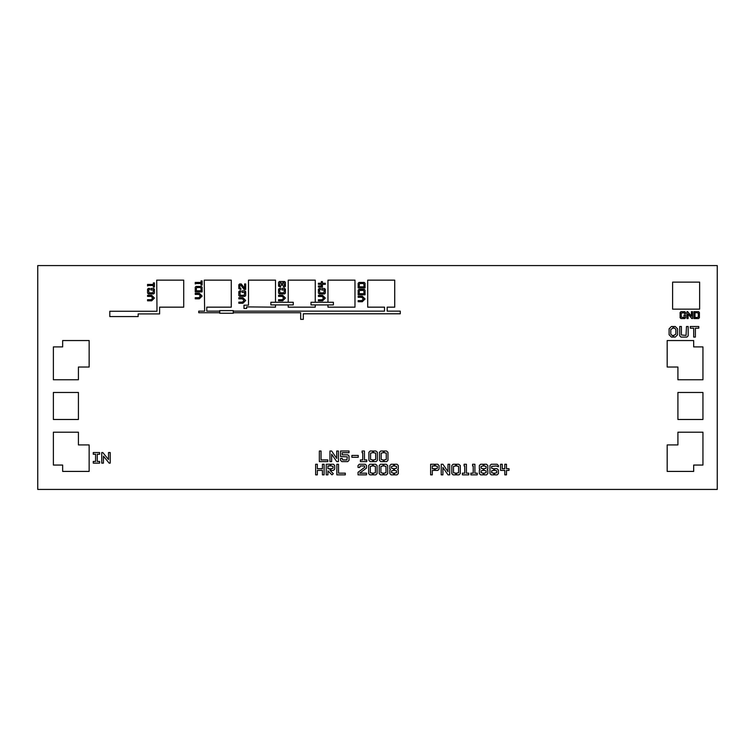 <?xml version="1.0" encoding="UTF-8"?>
<svg xmlns="http://www.w3.org/2000/svg" width="755" height="755" viewBox="0 0 755 755"><rect width="100%" height="100%" fill="white"/><g stroke="black" fill="none" stroke-linecap="round" stroke-linejoin="round"><path stroke-width="1.13" d="M233.786 312.73L233.257 313.259L219.743 313.259L219.214 312.73L219.743 312.73L219.743 311.135L219.214 311.135L219.743 310.607L233.257 310.607L233.786 311.135L233.257 311.135L233.257 312.73L300.679 312.73L300.679 319.356L303.321 319.356L303.321 313.787L400.282 313.787L400.282 311.135L387.173 311.135L387.173 307.162L394.723 307.162L394.723 280.143L367.694 280.143L367.694 307.162L384.522 307.162L384.522 311.135L233.786 311.135M333.389 304.916L311.003 304.916L311.003 302.264L333.389 302.264L333.389 304.916M327.963 304.916L327.963 307.162L354.982 307.162L354.982 280.143L327.963 280.143L327.963 302.264M315.25 302.264L315.25 280.143L288.221 280.143L288.221 302.264M288.221 304.916L288.221 307.162L315.25 307.162L315.25 304.916M293.261 304.916L270.875 304.916L270.875 302.264L293.261 302.264L293.261 304.916M275.509 302.264L275.509 280.143L248.489 280.143L248.489 305.18L243.988 305.18L243.988 308.493L246.63 308.493L246.63 306.898L275.509 307.162L275.509 304.916M717.25 489.429L37.75 489.429L37.75 265.571L717.25 265.571L717.25 489.429M62.656 471.413L89.147 471.413L89.147 444.921L78.416 444.921L78.416 432.2L53.379 432.2L53.379 465.052L62.656 465.052L62.656 471.413M62.656 346.904L53.379 346.904L53.379 379.756L78.416 379.756L78.416 367.034L89.147 367.034L89.147 340.543L62.656 340.543L62.656 346.904M693.675 465.052L702.943 465.052L702.943 432.2L677.914 432.2L677.914 444.921L667.184 444.921L667.184 471.413L693.675 471.413L693.675 465.052M693.675 340.543L667.184 340.543L667.184 367.034L677.914 367.034L677.914 379.756L702.943 379.756L702.943 346.904L693.675 346.904L693.675 340.543M156.964 307.162L156.964 311.268L109.805 311.268L109.805 316.572L138.156 316.572L138.156 313.92L159.607 313.92L159.607 307.162L183.72 307.162L183.72 280.143L156.7 280.143L156.964 307.162M219.214 311.135L206.766 311.135L206.766 307.162L231.266 307.162L231.266 280.143L204.246 280.143L204.643 311.135L198.754 311.135L198.754 312.73L219.214 312.73M699.63 309.154L699.63 282.134L672.611 282.134L672.611 309.154L699.63 309.154M78.416 419.487L78.416 392.468L53.379 392.468L53.379 419.487L78.416 419.487M702.943 419.487L702.943 392.468L677.914 392.468L677.914 419.487L702.943 419.487M347.328 456.841L346.904 459.918L342.666 459.918L342.241 458.427L340.543 458.427L340.543 460.342L341.817 461.607L347.753 461.607L349.018 460.342L349.018 455.992L347.857 454.831L342.241 454.831L342.241 452.707L349.018 452.707L349.018 451.009L340.543 451.009L340.543 456.52L347.328 456.841M331.643 461.607L331.643 454.189L336.73 461.607L338.429 461.607L338.429 451.009L336.73 451.009L336.73 458.427L331.643 451.009L329.944 451.009L329.944 461.607L331.643 461.607M442.911 474.857L442.911 467.439L447.989 474.857L449.687 474.857L449.687 464.259L447.989 464.259L447.989 471.677L442.911 464.259L441.213 464.259L441.213 474.857L442.911 474.857M110.202 463.136L110.202 452.538L108.512 452.538L108.512 459.531L102.784 452.538L101.727 452.538L101.727 463.136L103.426 463.136L103.426 456.143L109.145 463.136L110.202 463.136M360.144 465.958L364.391 465.958L364.807 467.222L358.03 472.309L358.03 474.857L366.505 474.857L366.505 473.159L359.72 473.159L366.505 468.072L366.505 465.533L365.231 464.259L359.305 464.259L358.03 465.533L358.03 467.439L359.72 467.439L360.144 465.958M317.336 474.857L317.336 470.403L322.423 470.403L322.423 474.857L324.121 474.857L324.121 464.259L322.423 464.259L322.423 468.713L317.336 468.713L317.336 464.259L315.647 464.259L315.647 474.857L317.336 474.857M686.059 335.409L681.397 334.984L681.397 326.5L679.698 326.5L679.698 335.833L680.972 337.098L686.908 337.098L688.173 335.833L688.173 326.5L686.484 326.5L686.059 335.409M506.482 474.857L506.482 470.403L509.03 470.403L509.03 468.713L506.482 468.713L506.482 464.259L504.793 464.259L504.793 468.713L502.245 468.713L502.245 464.259L500.556 464.259L500.556 470.403L504.793 470.403L504.793 474.857L506.482 474.857M491.647 472.734L491.647 470.827L493.77 470.403L493.77 468.713L491.647 468.289L491.647 466.382L496.309 465.958L498.432 466.798L498.432 465.533L497.158 464.259L491.231 464.259L489.957 465.533L489.957 473.583L491.231 474.857L493.77 474.857L493.77 473.159L491.647 472.734M327.934 474.857L327.934 470.827L331.964 474.857L333.342 473.687L330.058 470.403L330.058 468.713L327.934 468.713L327.934 465.958L330.058 465.958L330.058 464.259L326.236 464.259L326.236 474.857L327.934 474.857M99.603 461.437L97.272 461.437L97.272 454.236L99.603 454.236L99.603 452.538L93.252 452.538L93.252 454.236L95.583 454.236L95.583 461.437L93.252 461.437L93.252 463.136L99.603 463.136L99.603 461.437M345.309 473.159L338.533 473.159L338.533 464.259L336.834 464.259L336.834 474.857L345.309 474.857L345.309 473.159M327.83 459.918L321.045 459.918L321.045 451.009L319.356 451.009L319.356 461.607L327.83 461.607L327.83 459.918M695.383 337.098L695.383 328.198L698.771 328.198L698.771 326.5L690.297 326.5L690.297 328.198L693.685 328.198L693.685 337.098L695.383 337.098M486.144 466.486L486.144 468.175L484.021 468.713L484.021 470.403L486.144 470.931L486.144 472.63L484.021 473.159L484.021 474.857L486.56 474.857L487.834 473.583L487.834 470.195L487.202 469.553L487.834 468.921L487.834 465.533L486.56 464.259L484.021 464.259L484.021 465.958L486.144 466.486M481.058 472.63L481.058 470.931L483.172 470.403L483.172 468.713L481.058 468.175L481.058 466.486L483.172 465.958L483.172 464.259L480.633 464.259L479.359 465.533L479.359 468.921L479.991 469.553L479.359 470.195L479.359 473.583L480.633 474.857L483.172 474.857L483.172 473.159L481.058 472.63M396.601 466.486L396.601 468.175L394.478 468.713L394.478 470.403L396.601 470.931L396.601 472.63L394.478 473.159L394.478 474.857L397.026 474.857L398.3 473.583L398.3 470.195L397.659 469.553L398.3 468.921L398.3 465.533L397.026 464.259L394.478 464.259L394.478 465.958L396.601 466.486M391.515 472.63L391.515 470.931L393.629 470.403L393.629 468.713L391.515 468.175L391.515 466.486L393.629 465.958L393.629 464.259L391.09 464.259L389.816 465.533L389.816 468.921L390.458 469.553L389.816 470.195L389.816 473.583L391.09 474.857L393.629 474.857L393.629 473.159L391.515 472.63M464.74 465.958L464.74 473.159L462.4 473.159L462.4 474.857L468.761 474.857L468.761 473.159L466.43 473.159L466.43 464.259L464.099 464.259L464.099 465.958L464.74 465.958M362.74 452.707L362.74 459.918L360.409 459.918L360.409 461.607L366.77 461.607L366.77 459.918L364.439 459.918L364.439 451.009L362.107 451.009L362.107 452.707L362.74 452.707M473.215 465.958L473.215 473.159L470.884 473.159L470.884 474.857L477.236 474.857L477.236 473.159L474.904 473.159L474.904 464.259L472.573 464.259L472.573 465.958L473.215 465.958M432.313 474.857L432.313 470.403L434.427 470.403L434.427 468.713L432.313 468.713L432.313 465.958L434.427 465.958L434.427 464.259L430.614 464.259L430.614 474.857L432.313 474.857M453.5 472.734L453.5 466.382L455.624 465.958L455.624 464.259L453.075 464.259L451.811 465.533L451.811 473.583L453.075 474.857L455.624 474.857L455.624 473.159L453.5 472.734M381.181 459.493L381.181 453.132L383.304 452.707L383.304 451.009L380.756 451.009L379.491 452.283L379.491 460.342L380.756 461.607L383.304 461.607L383.304 459.918L381.181 459.493M370.582 459.493L370.582 453.132L372.706 452.707L372.706 451.009L370.158 451.009L368.893 452.283L368.893 460.342L370.158 461.607L372.706 461.607L372.706 459.918L370.582 459.493M380.916 472.734L380.916 466.382L383.04 465.958L383.04 464.259L380.492 464.259L379.218 465.533L379.218 473.583L380.492 474.857L383.04 474.857L383.04 473.159L380.916 472.734M370.318 472.734L370.318 466.382L372.441 465.958L372.441 464.259L369.893 464.259L368.629 465.533L368.629 473.583L369.893 474.857L372.441 474.857L372.441 473.159L370.318 472.734M375.405 466.382L375.405 472.734L373.291 473.159L373.291 474.857L375.83 474.857L377.104 473.583L377.104 465.533L375.622 464.259L373.291 464.259L373.291 465.958L375.405 466.382M386.267 453.132L386.267 459.493L384.153 459.918L384.153 461.607L386.692 461.607L387.966 460.342L387.966 452.283L386.484 451.009L384.153 451.009L384.153 452.707L386.267 453.132M375.669 453.132L375.669 459.493L373.555 459.918L373.555 461.607L376.094 461.607L377.368 460.342L377.368 452.283L375.886 451.009L373.555 451.009L373.555 452.707L375.669 453.132M458.587 466.382L458.587 472.734L456.473 473.159L456.473 474.857L459.012 474.857L460.286 473.583L460.286 465.533L458.804 464.259L456.473 464.259L456.473 465.958L458.587 466.382M386.003 466.382L386.003 472.734L383.88 473.159L383.88 474.857L386.428 474.857L387.702 473.583L387.702 465.533L386.22 464.259L383.88 464.259L383.88 465.958L386.003 466.382M674.611 328.198L675.885 329.473L675.885 334.135L673.762 335.409L673.762 337.098L675.244 337.098L677.575 334.767L677.575 328.84L675.244 326.5L673.762 326.5L673.762 328.198L674.611 328.198M672.073 335.409L670.799 334.135L670.799 329.473L672.913 328.198L672.913 326.5L671.431 326.5L669.1 328.84L669.1 334.767L671.431 337.098L672.913 337.098L672.913 335.409L672.073 335.409M692.505 318.553L692.505 311.673L691.401 311.673L691.401 316.213L687.682 311.673L686.993 311.673L686.993 318.553L688.098 318.553L688.098 314.014L691.816 318.553L692.505 318.553M279.661 285.645L279.935 282.615L281.445 282.889L281.445 285.23L282.549 285.23L282.823 282.615L284.069 282.615L284.342 285.645L283.38 285.918L283.38 287.023L284.616 287.023L285.447 286.192L285.447 282.332L284.616 281.511L279.378 281.511L278.557 282.332L278.557 286.192L280.624 287.023L280.624 285.918L279.661 285.645M324.206 289.769L323.933 292.874L319.799 292.874L319.525 289.844L320.488 289.561L320.488 288.467L319.252 288.467L318.421 289.288L318.421 293.148L319.252 293.969L324.49 293.969L325.311 293.148L325.311 289.288L324.49 288.467L321.866 288.467L321.866 290.118L324.206 289.769M244.601 292.157L244.327 295.252L240.194 295.252L239.92 292.223L240.883 291.949L240.883 290.845L239.646 290.845L238.816 291.675L238.816 295.535L239.646 296.356L244.884 296.356L245.705 295.535L245.705 291.675L244.884 290.845L242.261 290.845L242.261 292.496L244.601 292.157M153.34 289.722L153.067 292.817L148.933 292.817L148.66 289.788L149.622 289.514L149.622 288.41L148.386 288.41L147.555 289.24L147.555 293.091L148.386 293.921L153.614 293.921L154.445 293.091L154.445 289.24L153.614 288.41L151 288.41L151 290.062L153.34 289.722M284.342 289.703L284.069 292.808L279.935 292.808L279.661 289.778L280.624 289.495L280.624 288.401L279.378 288.401L278.557 289.222L278.557 293.082L279.378 293.903L284.616 293.903L285.447 293.082L285.447 289.222L284.616 288.401L282.002 288.401L282.002 290.052L284.342 289.703M684.313 317.459L681.208 317.175L681.208 313.051L684.238 312.768L684.521 313.74L685.615 313.74L685.615 312.495L684.794 311.673L680.934 311.673L680.113 312.495L680.113 317.732L680.934 318.553L684.794 318.553L685.615 317.732L685.615 315.109L683.964 315.109L684.313 317.459M239.92 288.089L239.92 285.333L240.751 285.06L244.054 289.467L245.705 289.467L245.705 283.955L244.601 283.955L244.601 288.372L241.298 283.955L239.646 283.955L238.816 284.786L238.816 288.646L240.883 289.467L240.883 288.372L239.92 288.089M333.021 466.382L333.021 468.289L330.898 468.713L330.898 470.403L333.446 470.403L334.72 469.129L334.72 465.533L333.446 464.259L330.898 464.259L330.898 465.958L333.021 466.382M437.4 466.382L437.4 468.289L435.276 468.713L435.276 470.403L437.825 470.403L439.089 469.129L439.089 465.533L437.825 464.259L435.276 464.259L435.276 465.958L437.4 466.382M496.733 470.827L496.733 472.734L494.619 473.159L494.619 474.857L497.158 474.857L498.432 473.583L498.432 470.091L497.054 468.713L494.619 468.713L494.619 470.403L496.733 470.827M238.816 298.838L242.402 298.838L244.054 300.49L242.402 302.142L238.816 302.142L238.816 303.246L242.95 303.246L245.705 300.49L242.95 297.734L238.816 297.734L238.816 298.838M318.421 296.451L322.007 296.451L323.659 298.102L322.007 299.763L318.421 299.763L318.421 300.858L322.555 300.858L325.311 298.102L322.555 295.347L318.421 295.347L318.421 296.451M147.555 296.404L151.142 296.404L152.793 298.055L151.142 299.707L147.555 299.707L147.555 300.811L151.689 300.811L154.445 298.055L151.689 295.299L147.555 295.299L147.555 296.404M195.243 294.403L198.82 294.403L200.471 296.054L198.82 297.706L195.243 297.706L195.243 298.81L199.377 298.81L202.132 296.054L199.377 293.299L195.243 293.299L195.243 294.403M278.557 296.385L282.134 296.385L283.786 298.036L282.134 299.697L278.557 299.697L278.557 300.792L282.691 300.792L285.447 298.036L282.691 295.28L278.557 295.28L278.557 296.385M358.163 297.31L361.739 297.31L363.4 298.971L361.739 300.622L358.163 300.622L358.163 301.726L362.296 301.726L365.052 298.971L362.296 296.215L358.163 296.215L358.163 297.31M325.311 283.229L322.423 283.229L322.423 281.577L321.319 281.577L321.319 283.229L318.421 283.229L318.421 284.333L321.319 284.333L321.319 285.985L318.421 285.985L318.421 287.089L322.423 287.089L322.423 284.333L325.311 284.333L325.311 283.229M358.238 455.435L351.887 455.435L351.887 457.294L358.238 457.294L358.238 455.435M148.66 285.513L153.34 285.513L153.34 287.032L154.445 287.032L154.445 282.899L153.34 282.899L153.34 284.418L147.555 284.418L147.555 285.928L148.66 285.513M196.338 283.531L201.028 283.531L201.028 285.05L202.132 285.05L202.132 280.917L201.028 280.917L201.028 282.427L195.243 282.427L195.243 283.946L196.338 283.531M363.948 292.355L363.948 293.733L359.267 293.733L359.267 292.355L358.163 292.355L358.163 294.837L365.052 294.837L365.052 292.355L363.948 292.355M363.948 285.466L363.948 286.843L359.267 286.843L359.267 285.466L358.163 285.466L358.163 287.948L365.052 287.948L365.052 285.466L363.948 285.466M201.028 289.439L201.028 290.817L196.338 290.817L196.338 289.439L195.243 289.439L195.243 291.921L202.132 291.921L202.132 289.439L201.028 289.439M696.365 317.459L694.987 317.459L694.987 312.768L696.365 312.768L696.365 311.673L693.883 311.673L693.883 318.553L696.365 318.553L696.365 317.459M359.54 290.43L363.674 290.43L363.948 291.808L365.052 291.808L365.052 290.147L364.221 289.325L358.984 289.325L358.163 290.147L358.163 291.808L359.267 291.808L359.54 290.43M359.54 283.54L363.674 283.54L363.948 284.918L365.052 284.918L365.052 283.267L364.221 282.436L358.984 282.436L358.163 283.267L358.163 284.918L359.267 284.918L359.54 283.54M698.29 313.051L698.29 317.175L696.912 317.459L696.912 318.553L698.564 318.553L699.394 317.732L699.394 312.495L698.564 311.673L696.912 311.673L696.912 312.768L698.29 313.051M196.621 287.513L200.755 287.513L201.028 288.891L202.132 288.891L202.132 287.24L201.302 286.409L196.064 286.409L195.243 287.24L195.243 288.891L196.338 288.891L196.621 287.513"/></g></svg>
